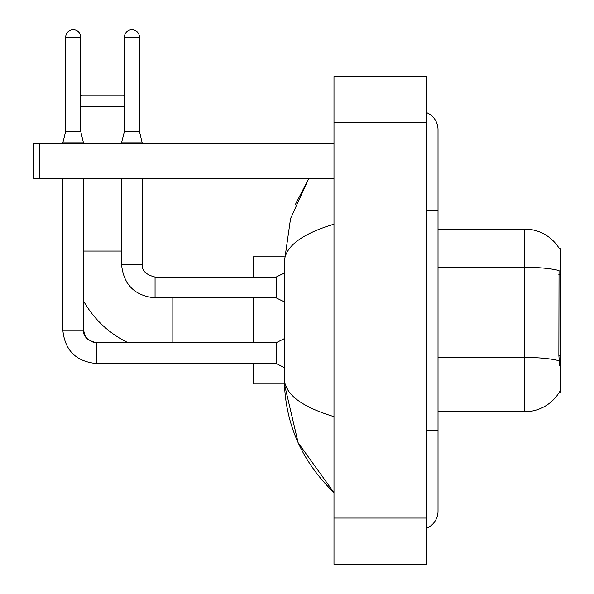 <?xml version="1.0" encoding="UTF-8"?>
<svg xmlns="http://www.w3.org/2000/svg" width="594" height="594" viewBox="0 0 594 594"><rect width="100%" height="100%" fill="white"/><g stroke="black" fill="none" stroke-linecap="round" stroke-linejoin="round"><path stroke-width="0.89" d="M438.016 411.724L524.71 411.724A40.459 40.459 0 0 0 559.607 391.728L559.407 392.07L560.543 392.07L560.543 248.745L559.496 248.886A40.459 40.459 0 0 0 524.71 229.091A40.459 40.459 0 0 1 559.407 248.745A40.459 40.459 0 0 0 524.71 229.091L438.016 229.091M559.607 365.488L558.865 355.442L559.036 270.604A40.459 7.024 180 0 0 524.71 267.3L524.71 229.091A40.459 40.459 0 0 1 559.496 248.886M128.066 342.716A101.715 101.715 0 0 1 83.62 301.121M80.732 96.28L82.002 95.01L123.619 95.01L124.428 95.82M124.428 106.564L80.732 106.564M253.074 297.869L253.074 342.716M253.074 363.521L253.074 383.984L284.385 383.984L298.166 442.775L333.991 492.634C301.344 460.944 284.778 422.883 284.288 378.437C284.652 393.993 301.225 406.727 333.991 416.639M284.385 256.831L253.074 256.831L253.074 277.064M80.732 131.304L65.704 131.304L65.704 37.214A7.514 7.514 0 0 1 73.218 29.7A7.514 7.514 0 0 1 80.732 37.214L80.732 131.304L83.62 143.555M284.288 367.567L276.195 363.521L276.195 342.716L284.288 338.669M62.816 178.23L62.816 330.004L83.62 330.004L83.62 178.23M62.816 143.555L62.816 142.864L83.62 142.864M139.449 131.304L124.428 131.304L124.428 37.214A7.514 7.514 0 0 1 131.942 29.7A7.514 7.514 0 0 1 139.449 37.214L139.449 131.304L142.345 143.555M284.288 301.915L276.195 297.869L276.195 277.064L284.288 273.017M121.532 178.23L121.532 264.345L142.345 264.345L142.345 178.23M121.532 143.555L121.532 142.864L142.345 142.864M39.234 178.23L33.457 178.23L33.457 143.555L39.234 143.555L39.234 178.23L333.991 178.23M333.991 143.555L39.234 143.555M426.462 430.219L438.016 430.219L438.016 129.685A18.496 18.496 0 0 0 426.462 112.541A18.496 18.496 0 0 1 438.016 129.685A18.496 18.496 0 0 0 426.462 112.541M426.462 528.274A18.496 18.496 0 0 0 438.016 511.13A18.496 18.496 0 0 1 426.462 528.274A18.496 18.496 0 0 0 438.016 511.13A18.496 18.496 0 0 1 426.462 528.274M333.991 224.176C301.292 234.029 284.726 246.77 284.288 262.377L284.288 378.437M333.991 564.3L426.462 564.3L426.462 76.515L333.991 76.515L333.991 564.3M284.288 262.377L290.57 218.525L308.917 178.23L295.537 204.188M287.756 389.761L285.105 383.984M560.543 274.532L558.865 274.532M560.543 355.442L558.865 355.442M524.71 411.724L524.71 267.3L438.016 267.3M559.154 360.796A40.459 7.024 180 0 0 524.71 357.454L438.016 357.454M83.62 251.054L121.532 251.054M172.163 342.716L172.163 297.869M276.195 363.521L96.339 363.521C76.002 361.508 64.828 350.341 62.816 330.004C64.828 350.341 76.002 361.508 96.339 363.521C76.002 361.508 64.828 350.341 62.816 330.004C64.828 350.341 76.002 361.508 96.339 363.521C76.002 361.508 64.828 350.341 62.816 330.004C64.828 350.341 76.002 361.508 96.339 363.521C76.002 361.508 64.828 350.341 62.816 330.004C64.828 350.341 76.002 361.508 96.339 363.521C76.002 361.508 64.828 350.341 62.816 330.004C64.828 350.341 76.002 361.508 96.339 363.521L96.339 342.738M65.704 37.214L80.732 37.214M276.195 297.869L155.056 297.869C134.719 295.857 123.545 284.682 121.532 264.345C123.545 284.682 134.719 295.857 155.056 297.869C134.719 295.857 123.545 284.682 121.532 264.345C123.545 284.682 134.719 295.857 155.056 297.869L155.056 277.079C145.879 274.747 141.639 270.515 142.345 264.345C141.639 270.515 145.879 274.747 155.056 277.064C145.879 274.747 141.639 270.515 142.345 264.345C141.639 270.515 145.879 274.747 155.056 277.064C145.879 274.747 141.639 270.515 142.345 264.345C141.639 270.515 145.879 274.747 155.056 277.064C145.879 274.747 141.639 270.515 142.345 264.345C141.639 270.515 145.879 274.747 155.056 277.064C145.879 274.747 141.639 270.515 142.345 264.345C141.639 270.515 145.879 274.747 155.056 277.064L276.195 277.064M124.428 37.214L139.449 37.214M426.462 210.595L438.016 210.595M333.991 518.065L426.462 518.065M333.991 122.75L426.462 122.75M83.62 330.004C82.922 336.167 87.162 340.407 96.339 342.716C87.162 340.407 82.922 336.167 83.62 330.004L84.63 334.964L87.348 338.988L93.362 342.359L96.339 342.716L276.195 342.716M65.704 131.304L62.816 142.864M121.532 264.345C123.545 284.682 134.719 295.857 155.056 297.869M124.428 131.304L121.532 142.864M438.016 430.219L438.016 511.13M333.991 492.634L329.967 488.751"/></g></svg>
